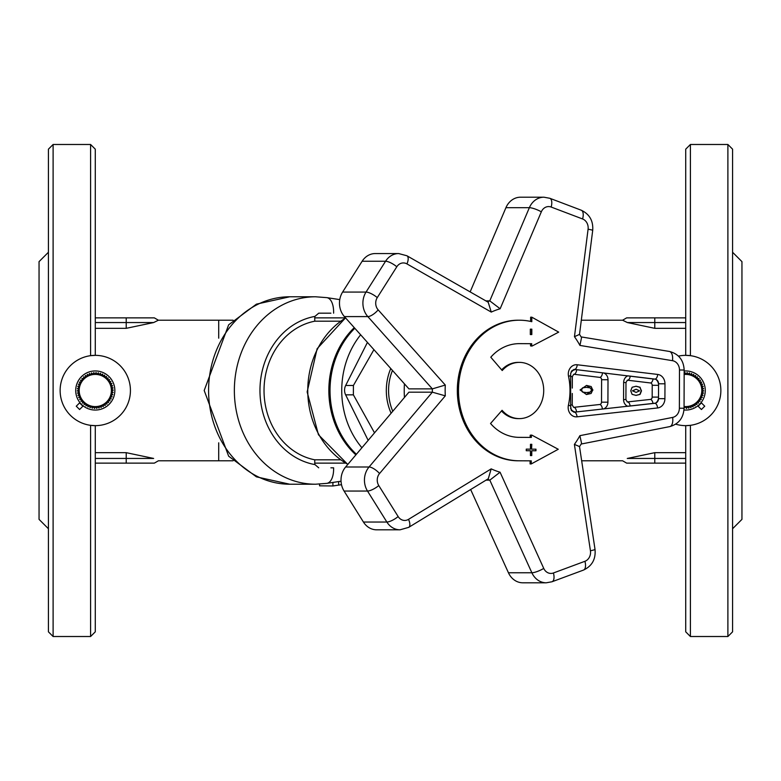 <?xml version="1.0" encoding="UTF-8"?>
<svg xmlns="http://www.w3.org/2000/svg" width="781" height="781" viewBox="0 0 781 781"><rect width="100%" height="100%" fill="white"/><g stroke="black" fill="none" stroke-linecap="round" stroke-linejoin="round"><path stroke-width="1.17" d="M95.282 322.553L153.642 322.553L158.397 320.21L218.709 320.21L218.709 338.183M581.308 320.21L622.603 320.21L627.358 322.553L622.603 320.21L626.665 317.867L654.781 317.867L626.665 317.867M685.718 463.133L626.665 463.133L654.781 463.133L654.781 458.447L627.358 458.447C620.934 461.512 620.934 461.512 627.358 458.447L627.26 458.486M627.358 458.447L654.781 452.668L685.718 452.668M685.718 328.332L654.781 328.332L627.358 322.553L685.718 322.553M153.642 322.553L126.219 328.332L95.282 328.332M95.282 452.668L126.219 452.668L153.642 458.447C160.066 461.512 160.066 461.512 153.642 458.447C160.066 461.512 160.066 461.512 153.642 458.447L126.219 458.447L126.219 463.133L154.335 463.133L158.397 460.79L233.08 460.79M341.512 484.679L332.911 485.967L319.575 485.831L319.575 484.113M332.911 485.967L332.911 482.433M340.467 321.196L314.753 321.196L314.753 317.867A4.686 4.061 -90 0 1 314.948 316.412L318.716 313.181L330.89 313.181M341.043 481.203L326.839 483.361A18.744 9.294 81.3 0 0 333.604 467.819L330.89 467.819M318.716 467.819L314.948 464.588A4.686 4.061 -90 0 1 314.753 463.133L314.753 459.804L340.467 459.804M354.262 327.639A82.005 71.022 90 0 0 328.85 390.5A82.005 71.022 90 0 0 355.882 454.874M685.718 317.867L654.781 317.867L654.781 328.332M126.219 328.332L126.219 317.867L95.282 317.867L154.335 317.867L158.397 320.21M95.282 463.133L126.219 463.133M314.753 321.196A70.29 60.869 90 0 0 264.027 390.5A70.29 60.869 90 0 0 314.753 459.804M685.718 355.355L685.718 149.171L690.404 144.485L690.404 355.667L685.718 355.355M690.404 636.515L685.718 631.829L685.718 425.645L690.404 425.333L690.404 636.515L727.892 636.515L727.892 144.485L690.404 144.485M95.282 355.355L95.282 149.171L90.596 144.485L90.596 355.667L95.282 355.355M95.282 631.829L95.282 425.645L90.596 425.333L90.596 636.515L95.282 631.829M684.166 371.004A19.554 19.554 0 0 1 705.272 390.5A19.554 19.554 0 0 1 683.98 409.986M697.794 405.886L701.416 409.517L704.735 406.198L701.104 402.576M684.078 374.177L684.937 372.517L685.972 374.099A16.401 16.401 0 0 1 686.138 374.109L687.192 372.557L688.022 374.265A16.401 16.401 0 0 1 688.188 374.284L689.428 372.888L690.043 374.675A16.401 16.401 0 0 1 690.199 374.724L691.615 373.494L691.986 375.349A16.401 16.401 0 0 1 692.142 375.407L693.694 374.363L693.84 376.247A16.401 16.401 0 0 1 693.977 376.335L695.656 375.485L695.559 377.379A16.401 16.401 0 0 1 695.695 377.477L697.462 376.852L697.13 378.717A16.401 16.401 0 0 1 697.248 378.834L699.073 378.434L698.517 380.24A16.401 16.401 0 0 1 698.614 380.367L700.479 380.201L699.698 381.929A16.401 16.401 0 0 1 699.786 382.065L701.66 382.134L700.664 383.744A16.401 16.401 0 0 1 700.733 383.901L702.578 384.193L701.397 385.677A16.401 16.401 0 0 1 701.436 385.834L703.242 386.361L701.875 387.679A16.401 16.401 0 0 1 701.904 387.835L703.622 388.587L702.099 389.719A16.401 16.401 0 0 1 702.109 389.885L703.72 390.851L702.07 391.779A16.401 16.401 0 0 1 702.051 391.945L703.535 393.097L701.777 393.819A16.401 16.401 0 0 1 701.748 393.985L703.066 395.313L701.24 395.811A16.401 16.401 0 0 1 701.182 395.967L702.324 397.451L700.45 397.714A16.401 16.401 0 0 1 700.372 397.861L701.318 399.472L699.425 399.501A16.401 16.401 0 0 1 699.337 399.638L700.079 401.356L698.194 401.151A16.401 16.401 0 0 1 698.087 401.268L698.605 403.074L696.759 402.625A16.401 16.401 0 0 1 696.642 402.732L696.925 404.587L695.149 403.914A16.401 16.401 0 0 1 695.022 404.011L695.07 405.886L693.401 404.997A16.401 16.401 0 0 1 693.255 405.066L693.069 406.93L691.517 405.837A16.401 16.401 0 0 1 691.37 405.895L690.951 407.721L689.555 406.442A16.401 16.401 0 0 1 689.389 406.481L688.754 408.248L687.524 406.803A16.401 16.401 0 0 1 687.358 406.823L686.499 408.483L685.464 406.901A16.401 16.401 0 0 1 685.298 406.891L684.058 408.072M684.068 406.51A16.098 16.098 0 0 0 701.816 390.5A16.098 16.098 0 0 0 684.156 374.48M83.206 405.886L79.584 409.517L76.265 406.198L79.896 402.576M75.728 390.5A19.554 19.554 0 0 0 105.064 407.438A19.554 19.554 0 0 0 105.064 373.562A19.554 19.554 0 0 0 75.728 390.5M79.125 387.679L77.758 386.361L79.564 385.834A16.401 16.401 0 0 1 79.603 385.677L78.422 384.193L80.267 383.901A16.401 16.401 0 0 1 80.336 383.744L79.34 382.134L81.214 382.065A16.401 16.401 0 0 1 81.302 381.929L80.521 380.201L82.386 380.367A16.401 16.401 0 0 1 82.483 380.24L81.927 378.434L83.752 378.834A16.401 16.401 0 0 1 83.87 378.717L83.538 376.852L85.305 377.477A16.401 16.401 0 0 1 85.441 377.379L85.344 375.485L87.023 376.335A16.401 16.401 0 0 1 87.16 376.247L87.306 374.363L88.858 375.407A16.401 16.401 0 0 1 89.014 375.349L89.385 373.494L90.801 374.724A16.401 16.401 0 0 1 90.957 374.675L91.572 372.888L92.812 374.284A16.401 16.401 0 0 1 92.978 374.265L93.808 372.557L94.862 374.109A16.401 16.401 0 0 1 95.028 374.099L96.063 372.517L96.922 374.177A16.401 16.401 0 0 1 97.088 374.197L98.318 372.752L98.953 374.519A16.401 16.401 0 0 1 99.119 374.558L100.515 373.279L100.934 375.105A16.401 16.401 0 0 1 101.081 375.163L102.633 374.07L102.819 375.934A16.401 16.401 0 0 1 102.965 376.003L104.634 375.114L104.586 376.989A16.401 16.401 0 0 1 104.713 377.086L106.489 376.413L106.206 378.268A16.401 16.401 0 0 1 106.323 378.375L108.168 377.926L107.651 379.732A16.401 16.401 0 0 1 107.758 379.849L109.643 379.644L108.901 381.362A16.401 16.401 0 0 1 108.989 381.499L110.882 381.528L109.936 383.139A16.401 16.401 0 0 1 110.014 383.286L111.888 383.549L110.746 385.033A16.401 16.401 0 0 1 110.804 385.189L112.63 385.687L111.312 387.015A16.401 16.401 0 0 1 111.341 387.181L113.099 387.903L111.615 389.055A16.401 16.401 0 0 1 111.634 389.221L113.284 390.149L111.673 391.115A16.401 16.401 0 0 1 111.663 391.281L113.186 392.413L111.468 393.165A16.401 16.401 0 0 1 111.439 393.321L112.806 394.639L111 395.166A16.401 16.401 0 0 1 110.961 395.323L112.142 396.807L110.297 397.099A16.401 16.401 0 0 1 110.228 397.256L111.224 398.866L109.35 398.935A16.401 16.401 0 0 1 109.262 399.071L110.043 400.799L108.178 400.633A16.401 16.401 0 0 1 108.081 400.76L108.637 402.566L106.812 402.166A16.401 16.401 0 0 1 106.694 402.283L107.026 404.148L105.259 403.523A16.401 16.401 0 0 1 105.123 403.621L105.22 405.515L103.541 404.665A16.401 16.401 0 0 1 103.404 404.753L103.258 406.637L101.706 405.593A16.401 16.401 0 0 1 101.55 405.651L101.179 407.506L99.763 406.276A16.401 16.401 0 0 1 99.607 406.325L98.992 408.112L97.752 406.716A16.401 16.401 0 0 1 97.586 406.735L96.756 408.443L95.702 406.891A16.401 16.401 0 0 1 95.536 406.901L94.501 408.483L93.642 406.823A16.401 16.401 0 0 1 93.476 406.803L92.246 408.248L91.611 406.481A16.401 16.401 0 0 1 91.445 406.442L90.049 407.721L89.63 405.895A16.401 16.401 0 0 1 89.483 405.837L87.931 406.93L87.745 405.066A16.401 16.401 0 0 1 87.599 404.997L85.93 405.886L85.978 404.011A16.401 16.401 0 0 1 85.851 403.914L84.075 404.587L84.358 402.732A16.401 16.401 0 0 1 84.241 402.625L82.395 403.074L82.913 401.268A16.401 16.401 0 0 1 82.806 401.151L80.921 401.356L81.663 399.638A16.401 16.401 0 0 1 81.575 399.501L79.682 399.472L80.628 397.861A16.401 16.401 0 0 1 80.55 397.714L78.676 397.451L79.818 395.967A16.401 16.401 0 0 1 79.76 395.811L77.934 395.313L79.252 393.985A16.401 16.401 0 0 1 79.223 393.819L77.465 393.097L78.949 391.945A16.401 16.401 0 0 1 78.93 391.779L77.28 390.851L78.891 389.885A16.401 16.401 0 0 1 78.901 389.719L77.378 388.587L79.096 387.835A16.401 16.401 0 0 1 79.125 387.679M79.184 390.5A16.098 16.098 0 0 0 103.336 404.441A16.098 16.098 0 0 0 103.336 376.559A16.098 16.098 0 0 0 79.184 390.5M675.692 424.181A35.145 35.145 0 0 0 720.863 390.5A35.145 35.145 0 0 0 678.474 356.107M130.427 390.5A35.145 35.145 0 0 0 77.709 360.061A35.145 35.145 0 0 0 77.709 420.939A35.145 35.145 0 0 0 130.427 390.5M732.578 528.737L741.95 519.365L741.95 261.635L732.578 252.263M727.892 144.485L732.578 149.171L732.578 631.829L727.892 636.515M48.422 528.737L39.05 519.365L39.05 261.635L48.422 252.263M53.108 144.485L48.422 149.171L48.422 631.829L53.108 636.515L53.108 144.485L90.596 144.485M574.318 412.163A4.686 4.061 -90 0 1 573.937 412.183L571.302 410.455L570.647 406.198A4.686 0.576 -167.6 0 0 568.412 405.193A9.372 8.113 90 0 0 577.052 416.829A4.686 2.333 -96.3 0 0 574.318 412.163L576.554 411.919A4.686 2.333 -96.3 0 0 573.83 407.34A2.343 2.031 -90 0 1 573.615 407.35L572.239 404.997L570.901 404.978M570.647 406.198L570.628 374.089L571.438 371.121L574.064 369.403A4.686 4.061 -90 0 1 574.484 369.433L655.689 379.273A4.686 4.061 -90 0 1 658.568 383.783L658.51 398.661A4.686 4.061 -90 0 1 655.591 403.133L576.554 411.919M530.192 437.419L530.201 435.261A46.86 40.583 90 0 0 530.621 435.105L531.793 435.105A46.86 40.583 -90 0 1 531.373 435.261L531.363 437.419L519.189 437.36A46.86 40.583 -90 0 1 490.546 423.487L502.076 410.298A28.116 24.348 90 0 0 519.365 418.616A28.116 24.348 90 0 0 543.713 390.5A28.116 24.348 90 0 0 519.365 362.384A28.116 24.348 90 0 0 502.222 370.536L490.79 357.22A46.86 40.583 -90 0 1 519.365 343.64A46.86 40.583 -90 0 1 519.541 343.64L531.715 343.699L531.705 345.856A46.86 40.583 -90 0 1 532.134 346.022L558.698 332.12L531.812 317.184L531.802 321.694A70.29 60.869 90 0 0 519.365 320.21A70.29 60.869 90 0 0 458.496 390.344A70.29 60.869 90 0 0 519.101 460.79L531.275 460.849L531.265 463.934L558.259 449.27L531.793 435.105M531.265 463.934L530.094 463.934L530.104 460.849L517.93 460.79A70.29 60.869 -90 0 1 457.324 390.344A70.29 60.869 -90 0 1 518.193 320.21L519.365 320.21M530.631 321.421L530.641 317.184L531.812 317.184M532.134 346.022L530.963 346.022A46.86 40.583 90 0 0 530.533 345.856L530.543 343.699L518.896 343.64M501.656 369.872A28.116 24.348 -90 0 1 518.193 362.384L519.365 362.384M519.365 418.616L518.193 418.616A28.116 24.348 -90 0 1 501.49 410.962M571.009 376.579L572.346 376.588L573.742 374.255A2.343 2.031 -90 0 1 573.957 374.275L599.788 377.379A2.343 2.031 -90 0 1 601.604 379.712L601.516 402.176A2.343 2.031 -90 0 1 599.681 404.499L573.83 407.34M627.241 380.21A2.343 2.031 -90 0 1 627.592 380.21L650.397 382.954A2.343 2.031 -90 0 1 652.213 385.297L652.174 397.099A2.343 2.031 -90 0 1 650.329 399.423L627.504 401.932A2.343 2.031 -90 0 1 627.172 401.942M586.531 385.414L591.188 386.556L592.72 390.022L591.11 393.468L586.482 394.542L580.078 389.953L586.531 385.414L592.955 390.022L586.502 394.542M586.287 387.356L582.558 387.825L581.21 389.963L582.509 392.072L586.414 392.599M586.228 387.356L582.792 387.825L581.445 389.963L582.743 392.072L586.511 392.599L590.29 392.101L591.588 390.012L590.29 387.874L586.521 387.356M635.91 386.234L639.912 387.308L641.26 390.851L639.844 394.395L635.871 395.401M639.912 387.308L641.494 390.851L640.078 394.395L636.105 395.401L632.093 394.346L630.755 390.793L632.141 387.259L636.144 386.234L640.147 387.308M636.125 389.231L632.425 390.803L636.125 392.404L639.58 390.842L636.125 389.231L632.659 390.803L636.085 392.404M500.065 472.212A84.348 73.043 -90 0 1 491.19 468.873L408.522 519.355A9.372 8.113 -90 0 1 398.144 516.553L378.775 485.567A9.372 8.113 -90 0 1 379.556 473.53L445.297 395.84A84.348 73.043 -90 0 1 445.297 385.062L378.17 309.872A9.372 8.113 -90 0 1 377.272 297.61L396.807 266.77A9.372 8.113 -90 0 1 406.96 263.91L491.269 312.088A84.348 73.043 -90 0 1 500.152 308.768L541.331 211.817A9.372 8.113 -90 0 1 551.152 207.043L582.587 218.963A9.372 8.113 -90 0 1 588.083 229.224L574.455 336.699A84.348 73.043 -90 0 1 579.941 345.427L672.519 360.695A9.372 8.113 -90 0 1 679.48 369.999L679.372 408.209A9.372 8.113 -90 0 1 672.626 417.415L579.892 435.661A84.348 73.043 -90 0 1 574.396 444.379L579.522 446.586L595.015 549.365A9.372 0.801 171.4 0 1 590.436 550.761A9.372 8.113 -90 0 1 584.92 561.295L553.417 572.981A9.372 8.113 -90 0 1 543.742 568.412L500.065 472.212L489.814 480.139L531.871 572.766A9.372 2.177 -24.4 0 0 543.742 568.412M579.892 435.661L581.572 443.393L579.502 446.683M491.19 468.873L488.281 478.763L408.717 527.351A9.372 4.139 -121.4 0 0 408.522 519.355M445.297 395.84L432.352 392.179L369.062 466.989A9.372 3.27 40.2 0 1 379.556 473.53M445.297 385.062L432.352 388.87A93.72 81.165 90 0 0 432.352 392.179L408.922 392.179L345.632 466.989A18.744 16.235 90 0 0 344.079 491.054L363.438 522.04A18.744 16.235 90 0 0 376.608 529.811L400.038 529.811L408.717 527.351M491.269 312.088L488.193 302.218L406.93 255.768A9.372 4.198 119.7 0 1 406.96 263.91M500.152 308.768L489.775 300.88A93.72 81.165 90 0 0 487.393 301.759M574.455 336.699L579.512 334.395L592.701 230.405A9.372 0.683 -172.8 0 0 588.083 229.224M579.941 345.427L581.552 337.577L579.482 334.297M362.14 261.245L385.57 261.245A18.744 16.235 90 0 1 398.671 253.561L375.241 253.561A18.744 16.235 90 0 0 362.14 261.245L342.605 292.074A18.744 16.235 90 0 0 344.401 316.598L408.922 388.87L432.352 388.87L367.831 316.598A9.372 3.368 -41.8 0 0 378.17 309.872M505.932 207.687L529.362 207.687A18.744 16.235 90 0 1 543.937 197.202L520.507 197.202A18.744 16.235 90 0 0 505.932 207.687L470.152 291.909M485.85 300.88L489.775 300.88L529.362 207.687A9.372 2.06 23 0 1 541.331 211.817M530.328 329.152L531.832 329.162L531.812 334.561L530.309 334.551L530.328 329.152L531.597 329.162L531.578 334.561M531.783 449.153L535.971 449.173L535.971 450.774L531.773 450.754L531.763 455.587L530.426 455.587L530.445 450.744L526.257 450.725L526.257 449.124L530.445 449.153L530.465 444.311L531.802 444.321L531.549 449.153L535.971 449.173M530.465 444.311L531.802 444.321M531.568 444.321L531.549 449.153M526.257 449.134L530.445 449.153M531.529 455.587L531.773 450.754M535.737 449.173L535.737 450.774M530.201 435.261L531.373 435.261M530.104 460.849L531.275 460.849M530.533 345.856L531.705 345.856M530.543 343.699L531.715 343.699M470.65 489.531L508.441 572.766A18.744 16.235 90 0 0 522.811 582.802L546.241 582.802L551.991 581.767A9.372 4.461 -110.4 0 0 553.417 572.981M486.036 480.139L489.814 480.139A93.72 81.165 90 0 1 487.461 479.261M404.431 383.832A93.72 81.165 90 0 0 404.451 397.47M392.775 411.265A46.86 40.583 -90 0 1 392.482 370.448M390.773 368.534A49.467 42.838 90 0 0 391.115 413.237M374.519 432.84L353.383 394.844L353.422 385.472L373.923 349.654M368.163 440.357L345.632 394.844A9.372 8.113 -90 0 1 345.671 385.472L367.431 342.39M360.646 334.785A82.005 71.022 90 0 0 361.906 447.747M354.808 328.254A82.005 71.022 90 0 0 356.39 454.269M218.709 442.817L218.709 460.79M338.671 485.118L338.671 481.565M314.753 317.867L345.505 317.867M345.505 463.133L314.753 463.133M347.877 464.334A82.005 71.022 -90 0 1 307.763 390.5A82.005 71.022 -90 0 1 345.632 317.974M685.718 458.447L654.781 458.447L654.781 452.668M126.219 452.668L126.219 458.447L95.282 458.447M314.948 464.588A74.976 64.93 90 0 1 314.753 464.558A74.976 64.93 -90 0 1 259.966 390.5A74.976 64.93 -90 0 1 314.753 316.442A74.976 64.93 90 0 1 314.948 316.412M333.604 313.181A18.744 9.294 -81.3 0 0 326.839 297.639L315.524 296.78A93.72 81.165 90 0 0 302.843 297.932A93.72 81.165 90 0 0 234.359 390.5A93.72 81.165 90 0 0 302.843 483.068A93.72 81.165 90 0 0 315.524 484.22L326.839 483.361M315.524 484.22L289.751 484.22A93.72 81.165 -90 0 1 208.586 390.5A93.72 81.165 -90 0 1 289.751 296.78L315.524 296.78M698.107 406.198L701.416 402.889M82.893 406.198L79.584 402.889M570.765 375.349A4.686 0.556 168.1 0 1 568.519 376.315A59.815 51.8 -90 0 1 568.412 405.193M574.484 369.433A4.686 2.333 -83.1 0 0 577.247 364.766A9.372 8.113 90 0 0 568.519 376.315M627.309 401.951L625.913 399.589L623.57 399.569L623.638 382.514A7.029 6.092 90 0 1 627.875 375.846L654.937 379.097A4.686 2.333 -83.1 0 0 657.7 374.441L577.247 364.766M658.568 383.783L664.973 383.803A9.372 8.113 90 0 0 657.7 374.441M654.937 379.097L654.927 379.097A4.686 4.061 -90 0 1 655.689 379.273A7.029 6.092 90 0 1 658.568 384.408M658.51 398.661L664.914 398.681L664.973 383.803M658.52 398.027A7.029 6.092 90 0 1 655.591 403.133A4.686 4.061 -90 0 1 654.839 403.299A4.686 2.333 83.7 0 1 657.573 407.965A9.372 8.113 90 0 0 664.914 398.681M577.052 416.829L657.573 407.965M654.839 403.299L627.758 406.286A7.029 6.092 90 0 1 623.57 399.569M574.396 444.379L590.436 550.761M603.371 408.961A7.029 6.092 90 0 0 607.921 402.195L601.516 402.176M601.604 379.712L608.008 379.732A7.029 6.092 90 0 0 603.508 372.918M607.921 402.195L608.008 379.732M599.681 404.499A4.686 2.333 83.7 0 1 602.405 409.068M570.54 408.16A7.029 6.092 90 0 0 575.587 412.017M575.753 369.579A7.029 6.092 90 0 0 570.667 373.396M573.957 374.275A4.686 2.333 -83.1 0 0 576.71 369.696M602.542 372.801A4.686 2.333 96.9 0 1 599.788 377.379M623.638 382.514L625.981 382.534L627.377 380.201M627.592 380.21A4.686 2.333 -83.1 0 0 630.277 376.139M653.082 378.883A4.686 2.333 96.9 0 1 650.397 382.954M652.213 385.297L658.568 385.316M658.52 397.119L652.174 397.099M650.329 399.423A4.686 2.333 83.7 0 1 652.994 403.504M630.169 406.013A4.686 2.333 -96.3 0 0 627.504 401.932M342.605 292.074L366.035 292.074L385.57 261.245A9.372 2.763 32.4 0 1 396.807 266.77M344.401 316.598L367.831 316.598A18.744 16.235 90 0 1 366.035 292.074A9.372 2.763 32.4 0 1 377.272 297.61M592.701 230.405C593.384 220.886 589.567 214.16 581.23 210.206A9.372 4.452 110.8 0 1 582.587 218.963M581.23 210.206L549.795 198.276A9.372 4.452 110.8 0 1 551.152 207.043M345.632 466.989L369.062 466.989A18.744 16.235 90 0 0 367.509 491.054A9.372 2.743 -32 0 0 378.775 485.567M344.079 491.054L367.509 491.054L386.868 522.04A9.372 2.743 -32 0 0 398.144 516.553M363.438 522.04L386.868 522.04A18.744 16.235 90 0 0 400.038 529.811M669.297 426.66A9.372 4.618 -101.1 0 0 669.747 426.611A9.372 4.618 -101.1 0 0 672.626 417.415M581.181 444.038L669.747 426.611C678.728 424.044 683.502 417.913 684.058 408.238L679.372 408.209M684.058 408.238L684.166 370.028L679.48 369.999M668.975 351.411A9.372 4.637 99.4 0 1 669.356 351.45A9.372 4.637 99.4 0 1 672.519 360.695M508.441 572.766L531.871 572.766A18.744 16.235 90 0 0 546.241 582.802M551.991 581.767L583.495 570.081A9.372 4.461 -110.4 0 0 584.92 561.295M517.93 460.79L519.101 460.79M345.632 394.844L353.383 394.844M353.422 385.472L345.671 385.472M626.665 463.133L622.603 460.79L581.66 460.79M347.789 464.441L318.443 434.734L307.148 391.935L317.125 348.716L345.524 317.857M326.839 297.639L339.764 299.611M289.751 484.22L256.422 476.849L228.657 456.192L204.192 390.5L228.657 324.808L256.422 304.151L289.751 296.78M233.08 320.21L218.709 320.21M53.108 636.515L90.596 636.515M572.239 404.997L572.278 393.468M572.297 388.089L572.346 376.588M625.913 399.589L625.981 382.534M398.671 253.561L406.93 255.768M543.937 197.202L549.795 198.276M684.166 370.028C683.609 360.061 678.669 353.861 669.356 351.45L581.142 336.904M583.495 570.081C592.066 566.04 595.913 559.137 595.015 549.365"/></g></svg>

